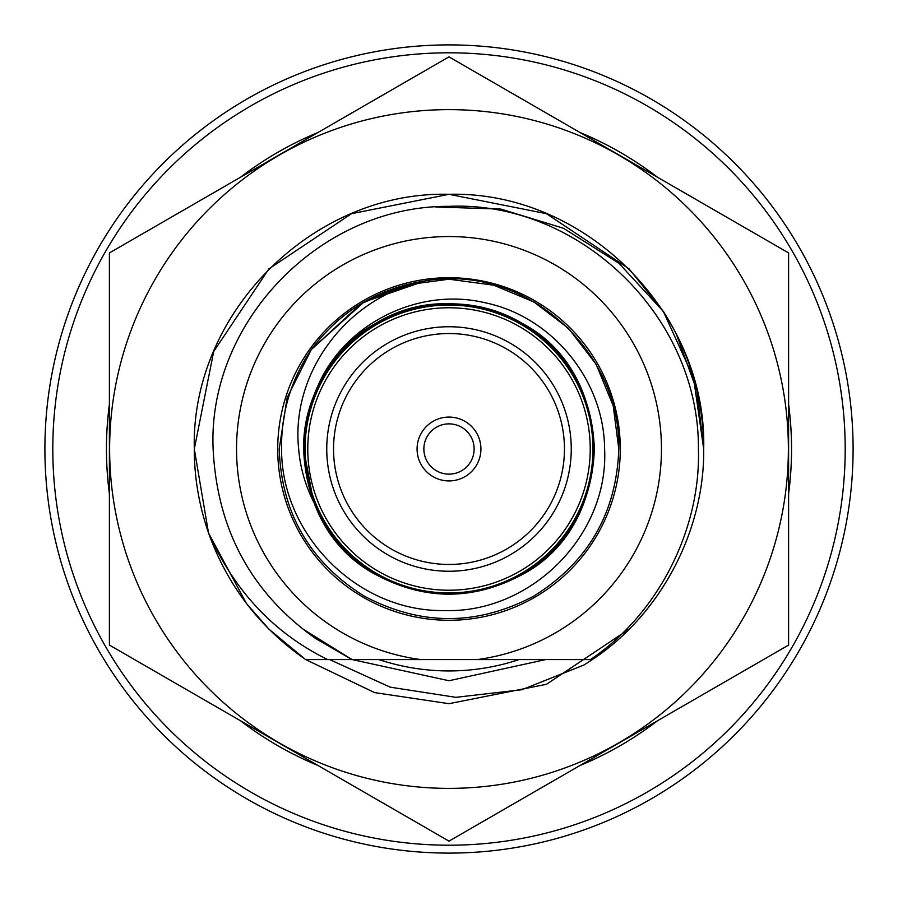 <?xml version="1.0" encoding="UTF-8"?>
<svg xmlns="http://www.w3.org/2000/svg" width="898" height="898" viewBox="0 0 898 898"><rect width="100%" height="100%" fill="white"/><g stroke="black" fill="none" stroke-linecap="round" stroke-linejoin="round"><path stroke-width="1.35" d="M305.051 449A143.949 143.949 0 0 0 449 592.949A143.949 143.949 0 0 0 592.949 449A143.949 143.949 0 0 0 449 305.051A143.949 143.949 0 0 0 305.051 449A143.949 143.949 0 0 0 449 592.949A143.949 143.949 0 0 0 592.949 449M571.251 449A122.251 122.251 0 0 0 449 326.749A122.251 122.251 0 0 0 326.749 449A122.251 122.251 0 0 0 449 571.251A122.251 122.251 0 0 0 571.251 449M424.866 280.928L364.105 301.952L361.198 303.659L364.105 301.952L425.326 280.861L364.105 301.952L311.483 349.401L360.94 303.816L311.483 349.401L364.105 301.952L404.302 285.194L449 279.199L493.698 285.194L533.895 301.952L568.513 328.387L596.048 364.105L613.211 405.806L618.801 449C616.499 513.027 588.201 562.047 533.895 596.048C477.298 626.074 420.702 626.074 364.105 596.048C309.799 562.047 281.501 513.027 279.199 449L287.124 397.747L311.179 349.816C339.848 311.303 377.89 288.314 425.326 280.861C525.296 263.642 620.855 350.097 618.801 449C616.499 513.027 588.201 562.047 533.895 596.048C477.298 626.074 420.702 626.074 364.105 596.048C309.799 562.047 281.501 513.027 279.199 449L287.124 397.747L311.179 349.816L287.124 397.747L279.199 449L287.124 397.747L311.179 349.816C290.941 379.899 281.074 412.968 281.568 449C281.254 535.006 357.909 612.099 444.342 610.561C530.55 613.469 608.923 535.578 604.601 449C604.264 380.112 551.72 315.95 484.168 302.559C417.031 286.978 342.205 324.807 316.567 389.092C348.94 311.202 451.099 280.502 521.671 323.123C568.165 352.229 592.388 394.188 594.353 449C592.388 503.812 568.165 545.771 521.671 574.877C473.224 600.582 424.776 600.582 376.329 574.877C280.782 525.431 280.782 372.569 376.329 323.123C424.776 297.418 473.224 297.418 521.671 323.123C617.218 372.569 617.218 525.431 521.671 574.877C473.224 600.582 424.776 600.582 376.329 574.877C329.835 545.771 305.612 503.812 303.647 449C305.612 394.188 329.835 352.229 376.329 323.123C424.776 297.418 473.224 297.418 521.671 323.123C617.218 372.569 617.218 525.431 521.671 574.877C473.224 600.582 424.776 600.582 376.329 574.877C280.782 525.431 280.782 372.569 376.329 323.123C424.776 297.418 473.224 297.418 521.671 323.123C568.165 352.229 592.388 394.188 594.353 449C592.388 503.812 568.165 545.771 521.671 574.877C473.224 600.582 424.776 600.582 376.329 574.877C280.782 525.431 280.782 372.569 376.329 323.123C424.776 297.418 473.224 297.418 521.671 323.123C617.218 372.569 617.218 525.431 521.671 574.877C473.224 600.582 424.776 600.582 376.329 574.877C329.835 545.771 305.612 503.812 303.647 449C305.612 394.188 329.835 352.229 376.329 323.123C424.776 297.418 473.224 297.418 521.671 323.123C568.165 352.229 592.388 394.188 594.353 449C592.388 503.812 568.165 545.771 521.671 574.877C473.224 600.582 424.776 600.582 376.329 574.877C329.835 545.771 305.612 503.812 303.647 449C302.211 373.523 368.202 303.535 444.51 303.726M361.198 303.659L404.302 285.194L449 279.199L493.698 285.194L533.895 301.952L568.513 328.387L596.048 364.105L613.211 405.806L618.801 449C616.499 513.027 588.201 562.047 533.895 596.048C477.298 626.074 420.702 626.074 364.105 596.048C309.799 562.047 281.501 513.027 279.199 449L287.124 397.747L311.179 349.816M618.801 449C616.499 513.027 588.201 562.047 533.895 596.048C477.298 626.074 420.702 626.074 364.105 596.048C309.799 562.047 281.501 513.027 279.199 449C281.501 513.027 309.799 562.047 364.105 596.048C420.702 626.074 477.298 626.074 533.895 596.048C588.201 562.047 616.499 513.027 618.801 449M620.282 449A171.282 171.282 0 0 1 449 620.282A171.282 171.282 0 0 1 277.718 449A171.282 171.282 0 0 1 449 277.718A171.282 171.282 0 0 1 620.282 449M378.922 659.581A221.929 221.929 0 0 0 519.078 659.581M425.326 280.861C349.243 295.891 290.481 370.997 298.664 449C300.19 467.431 305.152 485.032 313.57 501.78L303.647 449C303.67 428.267 307.969 408.309 316.567 389.092M236.544 449A212.456 212.456 0 0 0 420.792 659.581L352.241 659.581L315.344 638.321C251.204 592.702 217.125 529.596 213.129 449C207.393 323.224 319.217 205.496 449 206.349C578.391 200.535 699.374 315.591 698.42 449C700.844 529.798 657.987 614.153 590.413 659.581L477.208 659.581A212.456 212.456 0 0 0 661.456 449A212.456 212.456 0 0 0 449 236.544A212.456 212.456 0 0 0 236.544 449M435.564 206.978L500.961 209.088L563.54 228.294L618.924 263.271L663.353 311.438L629.105 268.895L546.467 213.69L449 194.305L351.533 213.69L268.895 268.895L213.69 351.533L194.305 449L208.504 532.862C198.986 505.17 194.249 477.208 194.305 449C190.735 312.987 312.987 190.735 449 194.305C585.013 190.735 707.265 312.987 703.695 449C704.717 531.01 660.142 615.085 592.276 659.581L545.76 659.581L449 680.74L352.241 659.581L305.724 659.581C259.758 627.747 227.351 585.507 208.504 532.862L194.305 449C190.735 312.987 312.987 190.735 449 194.305C585.013 190.735 707.265 312.987 703.695 449L693.559 377.856L663.353 311.438L693.559 377.856L703.695 449L696.904 390.54L676.362 334.191M305.039 659.11L268.895 629.105L247.208 604.41M246.198 603.086L208.628 533.232L246.198 603.086M663.353 311.438L693.559 377.856L703.695 449L693.559 377.856L663.353 311.438L693.559 377.856L703.695 449A254.695 254.695 0 0 0 663.353 311.438M305.724 659.581L327.647 659.581L305.724 659.581L374.556 692.582L449 703.695L546.467 684.31L629.105 629.105M208.504 532.862C234.311 590.985 274.025 633.213 327.647 659.581M351.062 659.031L315.77 638.613L351.062 659.031M303.715 629.543L351.466 659.222M845.198 449A396.198 396.198 0 0 0 449 52.802A396.198 396.198 0 0 0 52.802 449A396.198 396.198 0 0 0 449 845.198A396.198 396.198 0 0 0 845.198 449M44.9 449A404.1 404.1 0 0 1 449 44.9A404.1 404.1 0 0 1 853.1 449A404.1 404.1 0 0 1 449 853.1A404.1 404.1 0 0 1 44.9 449M477.208 659.581L420.792 659.581M311.483 349.401L360.94 303.816M533.895 301.952L539.889 305.578M474.133 449A25.133 25.133 0 0 0 449 423.867A25.133 25.133 0 0 0 423.867 449A25.133 25.133 0 0 0 449 474.133A25.133 25.133 0 0 0 474.133 449M480.924 449A31.924 31.924 0 0 0 449 417.076A31.924 31.924 0 0 0 417.076 449A31.924 31.924 0 0 0 449 480.924A31.924 31.924 0 0 0 480.924 449M333.54 449A115.46 115.46 0 0 0 449 564.46A115.46 115.46 0 0 0 564.46 449A115.46 115.46 0 0 0 449 333.54A115.46 115.46 0 0 0 333.54 449M313.402 501.331L303.647 449M306.993 418.03L315.804 390.821M109.399 493.799A342.542 342.542 0 0 1 109.399 404.201M240.406 177.299A342.542 342.542 0 0 1 317.993 132.5M580.007 132.5A342.542 342.542 0 0 1 657.594 177.299M788.601 404.201A342.542 342.542 0 0 1 788.601 493.799M657.594 720.701A342.542 342.542 0 0 1 580.007 765.5M317.993 765.5A342.542 342.542 0 0 1 240.406 720.701M788.377 449A339.377 339.377 0 0 1 449 788.377A339.377 339.377 0 0 1 109.623 449A339.377 339.377 0 0 1 449 109.623A339.377 339.377 0 0 1 788.377 449M109.399 449L109.399 645.067L449 841.134L788.601 645.067L788.601 252.933L449 56.866L109.399 252.933L109.399 449M247.466 604.747L268.895 629.105L294.522 651.51M592.276 659.581A254.695 254.695 0 0 1 583.981 664.991L521.85 689.743L455.881 697.331L390.237 687.172L329.667 659.581M352.241 659.581L449 680.74L545.76 659.581M307.767 449A141.233 141.233 0 0 0 449 590.233A141.233 141.233 0 0 0 590.233 449A141.233 141.233 0 0 0 449 307.767A141.233 141.233 0 0 0 307.767 449"/></g></svg>

